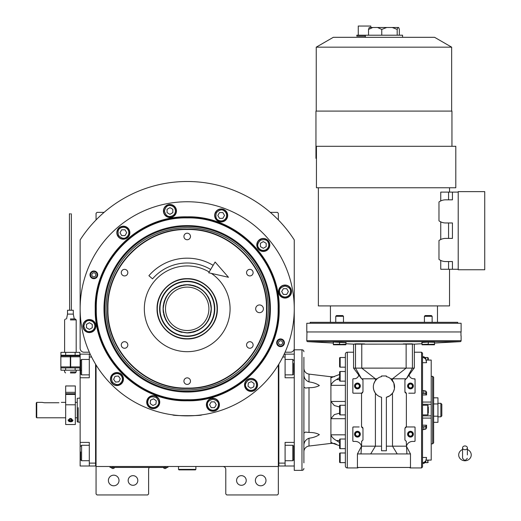 <?xml version="1.0" encoding="UTF-8"?>
<svg xmlns="http://www.w3.org/2000/svg" width="521" height="521" viewBox="0 0 521 521"><rect width="100%" height="100%" fill="white"/><g stroke="black" fill="none" stroke-linecap="round" stroke-linejoin="round"><path stroke-width="0.78" d="M241.405 475.66A4.819 4.819 0 0 0 236.58 480.486A4.819 4.819 0 0 0 241.405 485.305A4.819 4.819 0 0 0 246.225 480.486A4.819 4.819 0 0 0 241.405 475.66M132.998 475.66A4.819 4.819 0 0 0 128.173 480.486A4.819 4.819 0 0 0 132.998 485.305A4.819 4.819 0 0 0 137.818 480.486A4.819 4.819 0 0 0 132.998 475.66M96.059 364.967L96.059 466.497L278.344 466.497L278.344 493.986L277.38 494.95L226.746 494.95L225.782 493.986L225.782 469.388A2.892 2.892 0 0 0 222.884 466.497M96.059 466.497L96.059 493.986L97.023 494.95L147.658 494.95L148.622 493.986L148.622 469.388A2.892 2.892 0 0 1 149.358 467.461M265.997 480.486A5.308 5.308 0 0 0 260.695 475.178A5.308 5.308 0 0 0 255.388 480.486A5.308 5.308 0 0 0 260.695 485.787A5.308 5.308 0 0 0 265.997 480.486M278.344 447.93L278.344 418.884M278.344 466.497L278.344 364.967M285.065 352.209L290.399 352.209A3.855 3.855 0 0 0 294.254 348.354L294.254 239.914A127.313 127.313 0 0 0 80.143 239.914L80.143 348.354A3.855 3.855 0 0 0 84.005 352.209L89.338 352.209M119.009 480.486A5.308 5.308 0 0 0 113.708 475.178A5.308 5.308 0 0 0 108.401 480.486A5.308 5.308 0 0 0 113.708 485.787A5.308 5.308 0 0 0 119.009 480.486M96.059 219.921L96.059 213.323L97.023 212.36L104.102 212.36M270.301 212.36L277.38 212.36L278.344 213.323L278.344 219.921M166.948 467.415L165.02 467.415L167.912 467.415L167.912 466.497M111.006 467.415L165.02 467.461M165.02 466.497L165.02 467.415L112.933 467.415L112.933 466.497M110.042 466.497L110.042 467.415L112.933 467.461M111.396 467.461L114.477 467.461M163.477 467.461L166.564 467.461M279.178 308.81C280.441 357.96 236.345 402.049 187.202 400.786C138.052 402.049 93.956 357.96 95.226 308.81C93.956 259.66 138.052 215.564 187.202 216.834C236.345 215.564 280.441 259.66 279.178 308.81M278.826 308.81C280.09 357.764 236.163 401.691 187.202 400.434C138.241 401.691 94.314 357.764 95.577 308.81C94.314 259.849 138.241 215.922 187.202 217.185C236.163 215.922 280.09 259.849 278.826 308.81C280.09 259.849 236.163 215.922 187.202 217.185M175.277 415.198L172.731 414.879C171.832 415.947 202.571 415.947 201.666 414.879L199.12 415.198M284.407 342.785A3.855 3.855 0 0 1 280.552 346.641A3.855 3.855 0 0 1 276.69 342.785A3.855 3.855 0 0 1 280.552 338.924A3.855 3.855 0 0 1 284.407 342.785M97.707 274.834A3.855 3.855 0 0 1 93.852 278.689A3.855 3.855 0 0 1 89.996 274.834A3.855 3.855 0 0 1 93.852 270.972A3.855 3.855 0 0 1 97.707 274.834M80.143 308.81A107.059 107.059 0 0 0 187.202 415.862A107.059 107.059 0 0 0 294.254 308.81A107.059 107.059 0 0 0 187.202 201.751A107.059 107.059 0 0 0 80.143 308.81M257.563 384.908A6.513 6.513 0 0 0 251.057 378.396A6.513 6.513 0 0 0 244.544 384.908A6.513 6.513 0 0 0 251.057 391.414A6.513 6.513 0 0 0 257.563 384.908M219.419 404.765A6.513 6.513 0 0 0 212.913 398.252A6.513 6.513 0 0 0 206.401 404.765A6.513 6.513 0 0 0 212.913 411.271A6.513 6.513 0 0 0 219.419 404.765M159.732 402.16A6.513 6.513 0 0 0 153.226 395.647A6.513 6.513 0 0 0 146.714 402.16A6.513 6.513 0 0 0 153.226 408.666A6.513 6.513 0 0 0 159.732 402.16M123.464 379.054A6.513 6.513 0 0 0 116.958 372.541A6.513 6.513 0 0 0 110.445 379.054A6.513 6.513 0 0 0 116.958 385.56A6.513 6.513 0 0 0 123.464 379.054M95.877 326.055A6.513 6.513 0 0 0 89.371 319.549A6.513 6.513 0 0 0 82.859 326.055A6.513 6.513 0 0 0 89.371 332.567A6.513 6.513 0 0 0 95.877 326.055M129.859 232.711A6.513 6.513 0 0 0 123.347 226.199A6.513 6.513 0 0 0 116.834 232.711A6.513 6.513 0 0 0 123.347 239.217A6.513 6.513 0 0 0 129.859 232.711M176.463 210.979A6.513 6.513 0 0 0 169.95 204.466A6.513 6.513 0 0 0 163.438 210.979A6.513 6.513 0 0 0 169.95 217.485A6.513 6.513 0 0 0 176.463 210.979M227.69 215.46A6.513 6.513 0 0 0 221.178 208.947A6.513 6.513 0 0 0 214.665 215.46A6.513 6.513 0 0 0 221.178 221.966A6.513 6.513 0 0 0 227.69 215.46M269.806 244.955A6.513 6.513 0 0 0 263.3 238.442A6.513 6.513 0 0 0 256.788 244.955A6.513 6.513 0 0 0 263.3 251.461A6.513 6.513 0 0 0 269.806 244.955M291.539 291.558A6.513 6.513 0 0 0 285.033 285.046A6.513 6.513 0 0 0 278.52 291.558A6.513 6.513 0 0 0 285.033 298.071A6.513 6.513 0 0 0 291.539 291.558M255.681 308.81A3.855 3.855 0 0 0 259.536 312.665A3.855 3.855 0 0 0 263.392 308.81A3.855 3.855 0 0 0 259.536 304.948A3.855 3.855 0 0 0 255.681 308.81M107.932 308.81C106.844 351.167 144.845 389.167 187.202 388.073C229.559 389.167 267.56 351.167 266.465 308.81C267.56 266.452 229.559 228.452 187.202 229.54C144.845 228.452 106.844 266.452 107.932 308.81M107.586 308.81C106.486 351.349 144.656 389.519 187.202 388.425C229.741 389.519 267.911 351.349 266.817 308.81C267.911 266.264 229.741 228.094 187.202 229.188C144.656 228.094 106.486 266.264 107.586 308.81M187.202 338.963C171.083 339.379 156.632 324.922 157.042 308.81C156.632 292.691 171.083 278.234 187.202 278.65C203.32 278.234 217.771 292.691 217.355 308.81C217.771 324.922 203.32 339.379 187.202 338.963M211.35 273.382A42.872 42.872 0 0 1 187.202 351.682A42.872 42.872 0 0 1 144.33 308.81A42.872 42.872 0 0 1 209.168 271.995M124.558 275.922A3.282 3.282 0 0 0 127.834 272.639A3.282 3.282 0 0 0 124.558 269.364A3.282 3.282 0 0 0 121.276 272.639A3.282 3.282 0 0 0 124.558 275.922M124.558 348.256A3.282 3.282 0 0 0 127.834 344.974A3.282 3.282 0 0 0 124.558 341.698A3.282 3.282 0 0 0 121.276 344.974A3.282 3.282 0 0 0 124.558 348.256M187.202 384.42A3.282 3.282 0 0 0 190.478 381.144A3.282 3.282 0 0 0 187.202 377.862A3.282 3.282 0 0 0 183.92 381.144A3.282 3.282 0 0 0 187.202 384.42M249.846 348.256A3.282 3.282 0 0 0 253.121 344.974A3.282 3.282 0 0 0 249.846 341.698A3.282 3.282 0 0 0 246.563 344.974A3.282 3.282 0 0 0 249.846 348.256M249.846 275.922A3.282 3.282 0 0 0 253.121 272.639A3.282 3.282 0 0 0 249.846 269.364A3.282 3.282 0 0 0 246.563 272.639A3.282 3.282 0 0 0 249.846 275.922M187.202 239.751A3.282 3.282 0 0 0 190.478 236.475A3.282 3.282 0 0 0 187.202 233.193A3.282 3.282 0 0 0 183.92 236.475A3.282 3.282 0 0 0 187.202 239.751M90.55 274.834A3.302 3.302 0 0 1 93.852 271.532A3.302 3.302 0 0 1 97.153 274.834A3.302 3.302 0 0 1 93.852 278.129A3.302 3.302 0 0 1 90.55 274.834M95.877 274.834A2.025 2.025 0 0 0 93.852 272.809A2.025 2.025 0 0 0 91.826 274.834A2.025 2.025 0 0 0 93.852 276.859A2.025 2.025 0 0 0 95.877 274.834M283.854 342.785A3.302 3.302 0 0 1 280.552 346.087A3.302 3.302 0 0 1 277.25 342.785A3.302 3.302 0 0 1 280.552 339.484A3.302 3.302 0 0 1 283.854 342.785M278.527 342.785A2.025 2.025 0 0 0 280.552 344.811A2.025 2.025 0 0 0 282.577 342.785A2.025 2.025 0 0 0 280.552 340.76A2.025 2.025 0 0 0 278.527 342.785M212.913 410.261C216.228 409.91 218.058 408.08 218.41 404.765C218.722 402.166 216.892 400.33 212.913 399.268C208.934 400.33 207.104 402.166 207.417 404.765C207.762 408.08 209.598 409.91 212.913 410.261M212.913 411.03A6.272 6.272 -0 0 0 219.178 404.765A6.272 6.272 180 0 0 212.913 398.493A6.272 6.272 180 0 0 206.642 404.765A6.272 6.272 -0 0 0 212.913 411.03M211.239 401.867L209.572 404.765L211.239 407.656L214.58 407.656L216.254 404.765L214.58 401.867L211.239 401.867M285.033 297.055C288.347 296.703 290.177 294.873 290.529 291.558C290.842 288.96 289.012 287.123 285.033 286.062C281.053 287.123 279.223 288.96 279.536 291.558C279.881 294.873 281.718 296.703 285.033 297.055M285.033 297.83A6.272 6.272 -0 0 0 291.298 291.558A6.272 6.272 180 0 0 285.033 285.287A6.272 6.272 180 0 0 278.761 291.558A6.272 6.272 -0 0 0 285.033 297.83M283.359 288.667L281.692 291.558L283.359 294.45L286.7 294.45L288.373 291.558L286.7 288.667L283.359 288.667M94.868 326.055C94.516 322.74 92.686 320.91 89.371 320.558C86.773 320.246 84.936 322.082 83.874 326.055C84.936 330.034 86.773 331.87 89.371 331.558C92.686 331.206 94.516 329.376 94.868 326.055M95.636 326.055A6.272 6.272 -90 0 0 89.371 319.79A6.272 6.272 90 0 0 83.099 326.055A6.272 6.272 90 0 0 89.371 332.326A6.272 6.272 -90 0 0 95.636 326.055M86.473 327.729L89.371 329.402L92.263 327.729L92.263 324.388L89.371 322.714L86.473 324.388L86.473 327.729M266.049 249.715C268.745 247.755 269.416 245.248 268.061 242.206C267.032 239.797 264.531 239.126 260.552 240.194C257.641 243.105 256.97 245.606 258.54 247.703C260.5 250.399 263.001 251.07 266.049 249.715M266.433 250.38A6.272 6.272 -30 0 0 268.732 241.816A6.272 6.272 150 0 0 260.168 239.523A6.272 6.272 150 0 0 257.869 248.087A6.272 6.272 -30 0 0 266.433 250.38M260.409 243.281L260.409 246.622L263.3 248.296L266.192 246.622L266.192 243.281L263.3 241.614L260.409 243.281M225.938 218.208C227.293 215.16 226.622 212.659 223.926 210.699C221.829 209.129 219.328 209.8 216.417 212.711C215.349 216.69 216.02 219.191 218.429 220.22C221.477 221.575 223.978 220.904 225.938 218.208M226.609 218.592A6.272 6.272 -60 0 0 224.31 210.028A6.272 6.272 120 0 0 215.746 212.327A6.272 6.272 120 0 0 218.045 220.884A6.272 6.272 -60 0 0 226.609 218.592M217.837 215.46L219.504 218.351L222.845 218.351L224.518 215.46L222.845 212.568L219.504 212.568L217.837 215.46M175.447 210.979C175.095 207.664 173.265 205.828 169.95 205.482C167.352 205.17 165.522 207 164.454 210.979C165.522 214.952 167.352 216.788 169.95 216.475C173.265 216.124 175.095 214.294 175.447 210.979M176.222 210.979A6.272 6.272 -90 0 0 169.95 204.707A6.272 6.272 90 0 0 163.679 210.979A6.272 6.272 90 0 0 169.95 217.244A6.272 6.272 -90 0 0 176.222 210.979M167.059 212.646L169.95 214.32L172.842 212.646L172.842 209.305L169.95 207.638L167.059 209.305L167.059 212.646M128.107 229.963C126.147 227.267 123.646 226.596 120.598 227.951C118.189 228.98 117.518 231.48 118.586 235.459C121.497 238.371 123.998 239.041 126.095 237.472C128.791 235.512 129.462 233.004 128.107 229.963M128.778 229.572A6.272 6.272 -120 0 0 120.214 227.28A6.272 6.272 60 0 0 117.915 235.844A6.272 6.272 60 0 0 126.479 238.136A6.272 6.272 -120 0 0 128.778 229.572M121.673 235.603L125.014 235.603L126.688 232.711L125.014 229.813L121.673 229.813L120.006 232.711L121.673 235.603M150.074 406.66C152.985 408.275 155.538 407.826 157.726 405.312C159.472 403.358 159.022 400.805 156.378 397.653C152.51 396.247 149.957 396.696 148.719 399.001C147.104 401.919 147.554 404.472 150.074 406.66M149.631 407.292A6.272 6.272 35 0 0 158.358 405.755A6.272 6.272 -145 0 0 156.821 397.022A6.272 6.272 -145 0 0 148.088 398.558A6.272 6.272 35 0 0 149.631 407.292M153.513 398.825L150.484 400.239L150.198 403.567L152.933 405.488L155.961 404.075L156.254 400.747L153.513 398.825M253.375 389.89C256.234 388.171 257.12 385.735 256.039 382.583C255.225 380.096 252.789 379.21 248.732 379.926C245.58 382.57 244.694 385.006 246.075 387.233C247.788 390.086 250.223 390.971 253.375 389.89M253.707 390.587A6.272 6.272 -25 0 0 256.736 382.258A6.272 6.272 155 0 0 248.406 379.223A6.272 6.272 155 0 0 245.371 387.559A6.272 6.272 -25 0 0 253.707 390.587M248.315 382.994L248.029 386.322L250.764 388.236L253.792 386.823L254.085 383.495L251.343 381.58L248.315 382.994M121.458 375.901C119.27 373.381 116.717 372.932 113.806 374.547C111.494 375.784 111.045 378.337 112.451 382.206C115.61 384.85 118.163 385.299 120.11 383.554C122.624 381.365 123.073 378.813 121.458 375.901M122.09 375.459A6.272 6.272 -125 0 0 113.363 373.915A6.272 6.272 55 0 0 111.82 382.648A6.272 6.272 55 0 0 120.553 384.185A6.272 6.272 -125 0 0 122.09 375.459M115.545 382.082L118.873 381.789L120.286 378.76L118.371 376.025L115.037 376.318L113.63 379.34L115.545 382.082M187.202 217.908C138.625 216.658 95.05 260.233 96.3 308.81C95.043 357.38 138.625 400.962 187.202 399.711C235.772 400.962 279.354 357.38 278.103 308.81C279.354 260.233 235.772 216.658 187.202 217.908M270.425 308.81A83.223 83.223 0 0 0 187.202 225.586A83.223 83.223 0 0 0 103.979 308.81A83.223 83.223 0 0 0 187.202 392.033A83.223 83.223 0 0 0 270.425 308.81M104.799 308.81A82.403 82.403 0 0 1 187.202 226.407A82.403 82.403 0 0 1 269.604 308.81A82.403 82.403 0 0 1 187.202 391.212A82.403 82.403 0 0 1 104.799 308.81M268.276 308.81A81.074 81.074 0 0 0 187.202 227.736A81.074 81.074 0 0 0 106.128 308.81A81.074 81.074 0 0 0 187.202 389.884A81.074 81.074 0 0 0 268.276 308.81M211.181 308.81C209.761 294.241 201.77 286.244 187.202 284.824C172.633 286.244 164.636 294.241 163.216 308.81C164.636 323.372 172.633 331.369 187.202 332.789C201.77 331.369 209.761 323.372 211.181 308.81M211.311 308.81C209.885 294.163 201.848 286.127 187.202 284.694C172.555 286.127 164.519 294.163 163.086 308.81C164.519 323.456 172.555 331.493 187.202 332.919C201.848 331.493 209.885 323.456 211.311 308.81M187.202 330.509A21.7 21.7 0 0 0 208.901 308.81A21.7 21.7 0 0 0 187.202 287.11A21.7 21.7 0 0 0 165.502 308.81A21.7 21.7 0 0 0 187.202 330.509M186.779 278.911A29.899 29.899 0 0 0 157.303 309.233A29.899 29.899 0 0 0 187.625 338.702A29.899 29.899 0 0 0 217.094 308.386A29.899 29.899 0 0 0 186.779 278.911M186.811 281.229A27.587 27.587 0 0 0 159.621 309.2A27.587 27.587 0 0 0 187.593 336.39A27.587 27.587 0 0 0 214.782 308.419A27.587 27.587 0 0 0 186.811 281.229M187.586 336.012A27.209 27.209 0 0 1 159.993 309.194A27.209 27.209 0 0 1 186.818 281.601A27.209 27.209 0 0 1 214.405 308.425A27.209 27.209 0 0 1 187.586 336.012M186.922 284.7A24.109 24.109 0 0 0 182.962 285.072M182.037 285.254A24.109 24.109 0 0 0 178.41 286.355M177.537 286.719A24.109 24.109 0 0 0 174.203 288.504M173.415 289.025A24.109 24.109 0 0 0 170.491 291.428M169.82 292.092A24.109 24.109 0 0 0 167.417 295.023M166.896 295.804A24.109 24.109 0 0 0 165.111 299.145M164.747 300.018A24.109 24.109 0 0 0 163.646 303.639M163.464 304.57A24.109 24.109 0 0 0 163.093 308.334M163.093 309.279A24.109 24.109 0 0 0 163.464 313.049M163.646 313.974A24.109 24.109 0 0 0 164.747 317.595M165.111 318.468A24.109 24.109 0 0 0 166.896 321.809M167.417 322.59A24.109 24.109 0 0 0 169.82 325.521M170.491 326.185A24.109 24.109 0 0 0 173.415 328.588M174.203 329.116A24.109 24.109 0 0 0 177.537 330.9M178.41 331.258A24.109 24.109 0 0 0 182.037 332.359M187.475 284.7A24.109 24.109 0 0 1 191.441 285.072M192.366 285.254A24.109 24.109 0 0 1 195.987 286.355M196.86 286.719A24.109 24.109 0 0 1 200.201 288.504M200.989 289.025A24.109 24.109 0 0 1 203.913 291.428M204.584 292.092A24.109 24.109 0 0 1 206.98 295.023M207.508 295.804A24.109 24.109 0 0 1 209.292 299.145M209.65 300.018A24.109 24.109 0 0 1 210.751 303.639M210.933 304.57A24.109 24.109 0 0 1 211.311 308.452M211.311 309.168A24.109 24.109 0 0 1 210.933 313.049M210.751 313.974A24.109 24.109 0 0 1 209.65 317.595M209.292 318.468A24.109 24.109 0 0 1 207.508 321.809M206.98 322.59A24.109 24.109 0 0 1 204.584 325.521M203.913 326.185A24.109 24.109 0 0 1 200.989 328.588M200.201 329.116A24.109 24.109 0 0 1 196.86 330.9M195.987 331.258A24.109 24.109 0 0 1 192.366 332.359M191.441 332.541A24.109 24.109 0 0 1 187.54 332.919M278.344 465.051L278.826 465.051L278.826 463.123L285.091 463.123L285.091 442.388L294.254 442.388L294.254 466.015L278.826 466.015L278.826 364.179M285.091 463.123L285.091 466.015M294.254 442.388L294.254 377.764L285.091 377.764L285.091 357.028L282.779 357.028M284.186 354.137L285.091 354.137L285.091 357.028M294.254 377.764L294.254 354.137L285.091 354.137M285.091 445.279L292.809 445.279L292.809 460.714L285.091 460.714M293.772 446.731L293.772 459.75L292.809 460.714M285.091 359.444L292.809 359.444L292.809 374.873L285.091 374.873M293.772 363.371L293.772 372.749M292.809 374.873L293.772 373.778M80.143 406.986L80.143 412.144M95.577 364.179L95.577 466.015L89.306 466.015L89.306 442.388L80.143 442.388L80.143 377.764L89.306 377.764L89.306 354.137L80.143 354.137L80.143 367.155L80.625 367.155M90.218 354.137L89.306 354.137M91.618 357.028L89.306 357.028M96.059 465.051L95.577 465.051L95.577 463.123L89.306 463.123M80.143 442.388L80.143 466.015L89.306 466.015M80.143 377.764L80.143 367.155M80.625 459.665L80.625 451.948M80.625 459.75L81.589 460.714L81.589 445.279L89.306 445.279M80.625 373.303L80.625 360.408L81.589 359.444L81.589 362.929M89.306 374.873L81.589 374.873L81.589 359.444L89.306 359.444M80.625 365.801L80.625 367.891M80.625 370.49L81.589 370.49M80.143 422.134L78.215 422.134L78.215 407.663M80.143 398.018L77.251 398.37L77.251 421.782L78.215 422.134L78.215 412.489M77.251 421.782L77.251 398.37M178.521 466.497L178.521 469.388L179.003 469.877L195.401 469.877L195.883 469.388L178.521 469.388M195.883 466.497L195.883 469.388M464.966 449.734A2.41 1.889 0 0 0 467.376 447.845A2.41 1.889 0 0 0 464.966 445.956A2.41 1.889 0 0 0 462.557 447.845A2.41 1.889 0 0 0 464.966 449.734M467.376 454.931L467.376 447.845M462.557 449.545A6.272 5.829 180 0 0 461.404 450.131A6.272 5.829 180 0 0 458.981 456.663A6.272 5.829 180 0 0 464.966 460.759A6.272 5.829 180 0 0 470.951 456.663A6.272 5.829 180 0 0 468.529 450.131A6.272 5.829 180 0 0 467.376 449.545M210.679 269.468A45.815 45.815 0 0 0 152.536 278.852L148.889 275.7A50.635 50.635 0 0 1 213.148 265.326M228.478 277.283L208.7 272.783L215.127 262.017L228.478 277.283M44.461 402.746L42.051 402.362L44.461 402.746L58.925 402.746C62.038 402.323 62.038 402.323 58.925 402.746M65.679 417.79L36.744 417.79L36.262 417.308L36.262 403.091L36.744 402.362L36.262 403.091M36.744 417.79L36.744 402.362L42.051 402.362M303.899 387.044L305.456 388.067L308.999 387.689C313.193 387.761 316.644 387.038 319.353 385.527C316.644 383.645 313.193 382.44 308.999 381.926C305.905 380.682 304.205 378.474 303.899 375.296L303.899 375.322M303.938 375.895L304.316 377.36M303.899 444.856C304.205 441.684 305.905 439.477 308.999 438.226C313.193 437.712 316.644 436.513 319.353 434.631C316.644 433.114 313.193 432.391 308.999 432.463L305.456 432.085L303.899 433.107M303.899 451.792A5.79 5.79 0 0 1 308.999 446.048L308.999 438.226M426.178 360.083L431.212 360.083L431.212 460.095L431.212 459.535L431.212 460.076L426.178 460.076M422.531 457.464L426.549 457.464L425.748 461.033L423.86 462.479L422.531 462.479M422.531 463.423L423.86 463.423L425.748 461.977L426.549 457.464M331.994 377.491L330.907 377.491L330.907 376.748L334.306 376.748M339.588 445.696L330.907 442.668L330.907 418.689L334.326 414.612L339.588 413.166M381.541 376.598L381.541 375.973L381.541 376.598A10.609 10.609 0 0 0 373.342 386.927L373.401 385.8M373.876 383.606L375.231 380.884M359.145 393.199L361.535 393.199L362.974 391.753L362.974 380.18L361.945 378.793L377.139 378.793L377.894 378.22M378.611 377.764L379.132 377.478M377.139 378.793L375.407 380.643L375.407 378.793L361.769 368.126L353.844 368.126M345.892 343.73L353.57 344.153L414.208 344.127M422.01 343.73L414.332 344.153L414.332 352.209L421.567 352.209L421.567 467.943L422.531 466.979L422.531 353.173L421.567 352.209M414.332 352.209L414.332 368.119L361.769 368.126L361.769 343.84L355.504 343.84L355.504 368.126L361.528 378.734L358.735 375.042M414.058 368.126L406.406 378.734L412.398 368.126L412.398 343.84L403.241 343.912M361.47 446.302L357.432 453.941L357.432 467.461L410.476 467.461L410.476 453.941L410.073 453.941M357.914 467.461L357.914 467.943L357.914 467.461M357.432 453.941L410.476 453.941L406.367 446.165L386.361 446.171M360.981 453.941L361.509 446.477A6.272 6.272 0 0 0 355.355 441.424L353.329 441.424L352.847 440.942L353.329 441.424L352.847 440.942L352.847 427.435L353.329 426.953L352.847 427.435A0.482 0.482 0 0 1 353.329 426.953L359.145 426.953M361.255 445.566L361.092 445.162M355.752 441.437L355.355 441.424M358.78 374.592A4.396 4.396 0 0 1 354.391 378.734L353.329 378.734A0.482 0.482 0 0 0 352.847 379.216L353.329 378.734L352.847 379.216L352.847 392.717L353.329 393.199L352.847 392.717A0.482 0.482 0 0 0 353.329 393.199L361.535 393.199L361.535 426.953A1.446 1.446 0 0 1 362.974 428.399L361.535 426.953M354.391 378.734L354.762 378.715M354.899 378.702L355.231 378.65M358.494 375.921L358.611 375.569M357.914 467.943L347.305 467.943L347.305 352.209L353.57 352.209L353.57 368.119L358.735 375.035M409.291 375.576L409.408 375.915M413.166 378.715L413.511 378.734A4.396 4.396 0 0 1 409.122 374.592L409.167 375.022M414.573 378.734A0.482 0.482 0 0 1 415.055 379.216L413.511 378.734M408.757 393.199L414.573 393.199L415.055 392.717L414.573 393.199A0.482 0.482 0 0 0 415.055 392.717L415.055 379.216M393.739 382.831L390.763 378.793L405.957 378.793L404.928 380.18L404.928 391.753L406.367 393.199L406.367 426.953L408.757 426.953M414.573 426.953A0.482 0.482 0 0 1 415.055 427.435L414.573 426.953L415.055 427.435L414.573 426.953L406.367 426.953A1.446 1.446 0 0 0 405.253 427.487M415.055 440.942A0.482 0.482 0 0 1 414.573 441.424L415.055 440.942L414.573 441.424L415.055 440.942L415.055 427.435M414.573 441.424L412.15 441.437M411.805 441.469L411.401 441.528M406.816 445.155L406.647 445.579M409.994 467.943L409.994 467.461L409.994 467.943L421.567 467.943M406.921 453.941L406.25 441.417M397.21 453.941L392.495 446.165L392.495 393.218L393.368 391.825M381.541 446.171L361.535 446.165L361.678 441.417M370.692 453.941L375.407 446.165L375.407 393.218C377.002 395.309 379.041 396.65 381.541 397.262A10.609 10.609 0 0 1 373.342 386.927L373.466 388.536M386.361 447.988L386.361 450.769L381.541 450.769L381.541 448.021M352.847 440.942A0.482 0.482 0 0 0 353.329 441.424M355.283 343.873L354.593 343.984M347.305 352.209A1.928 1.928 0 0 0 345.371 354.137L345.371 466.015A1.928 1.928 0 0 0 347.305 467.943M406.4 446.477A6.272 6.272 0 0 1 412.547 441.424M333.114 341.991L346.133 342.681M434.547 343.046L460.199 341.652A0.964 0.964 0 0 0 461.111 340.688L306.797 340.688A0.964 0.964 0 0 0 307.709 341.652L460.199 341.652M364.661 343.912L361.769 343.84M333.355 343.046L307.709 341.652M394.436 388.568L393.843 383.098M393.381 391.792L394.371 388.94M406.367 426.953L404.928 428.399L404.928 439.978L406.367 441.424M406.133 343.84L406.133 368.126L392.495 378.793L392.495 380.643M386.361 450.769L386.361 397.262L389.76 395.81M389.793 395.784L392.495 393.218M381.541 375.973L386.361 375.973L386.361 376.598A10.609 10.609 0 0 1 386.361 397.262M381.541 450.769L381.541 397.262M375.27 393.023L373.876 390.255M373.87 390.222L373.485 388.653M362.974 428.399L362.974 439.978L361.535 441.424M361.535 393.199A1.446 1.446 0 0 0 362.649 392.665M362.922 379.802A1.446 1.446 0 0 0 362.225 378.91M361.639 378.734A1.446 1.446 0 0 0 361.528 378.734L361.945 378.793M422.01 342.779L421.769 342.473L428.282 342.089L434.547 342.277M405.957 378.793L406.373 378.734A1.446 1.446 0 0 0 406.263 378.734M405.677 378.917A1.446 1.446 0 0 0 405.097 379.503M404.928 391.753A1.446 1.446 0 0 0 406.367 393.199M422.531 415.856L431.212 415.856L422.531 415.856M389.298 377.764L389.806 378.083M390.333 378.454L390.763 378.793M386.361 375.973L386.361 376.598M359.842 434.188A2.41 2.41 0 0 1 357.432 436.598A2.41 2.41 0 0 1 355.016 434.188A2.41 2.41 0 0 1 357.432 431.779A2.41 2.41 0 0 1 359.842 434.188A2.41 2.41 0 0 0 357.432 431.779A2.41 2.41 0 0 0 355.016 434.188M345.371 448.659L340.167 448.659A0.58 0.58 0 0 1 339.588 448.08L339.588 439.594A0.58 0.58 0 0 1 340.167 439.014L345.371 439.014M345.371 462.641L340.167 462.641A0.58 0.58 0 0 1 339.588 462.062L339.588 453.576A0.58 0.58 0 0 1 340.167 452.996L345.371 452.996M345.371 367.155L340.167 367.155A0.58 0.58 0 0 1 339.588 366.582L339.588 358.09A0.58 0.58 0 0 1 340.167 357.51L345.371 357.51M345.371 381.144L340.167 381.144A0.58 0.58 0 0 1 339.588 380.564L339.588 372.072A0.58 0.58 0 0 1 340.167 371.499L345.371 371.499M345.371 414.898L340.167 414.898A0.58 0.58 0 0 1 339.588 414.319L339.588 405.833A0.58 0.58 0 0 1 340.167 405.253L345.371 405.253M339.588 442.576L336.436 440.558C333.538 438.929 331.695 437.021 330.907 434.827L345.371 434.827M308.999 446.048L330.907 443.404L330.907 442.668L331.994 442.668M336.358 444.224L334.306 443.404L330.907 443.404M339.588 374.456L331.187 377.614M330.907 377.491L330.907 385.325C331.695 383.137 333.538 381.229 336.436 379.594L339.588 377.575M339.588 406.986L334.326 405.54L330.907 401.463L330.907 385.325L345.371 385.325M345.371 401.463L330.907 401.463L330.907 418.689L345.371 418.689M422.531 393.238L425.748 393.739L426.549 394.964L422.531 394.964M426.549 362.694L425.748 358.174L423.86 356.735L422.531 356.735L423.86 356.735L423.86 357.673L425.748 359.119L426.549 362.694L422.531 362.694M426.549 394.964L426.549 392.228L425.748 390.997L422.531 390.503M422.531 357.673L423.86 357.673M422.531 425.188L426.549 425.188L425.748 426.419L422.531 426.914M422.531 429.649L425.748 429.154L426.549 427.923L426.549 425.188M412.886 434.188A2.41 2.41 0 0 1 410.476 436.598A2.41 2.41 0 0 1 408.067 434.188A2.41 2.41 0 0 1 410.476 431.779A2.41 2.41 0 0 1 412.886 434.188A2.41 2.41 0 0 0 410.476 431.779A2.41 2.41 0 0 0 408.067 434.188M460.961 335.811L460.961 331.955L306.947 331.955L306.797 340.688M461.111 335.811L461.111 340.688M359.842 385.963A2.41 2.41 0 0 1 357.432 388.379A2.41 2.41 0 0 1 355.016 385.963A2.41 2.41 0 0 1 357.432 383.554A2.41 2.41 0 0 1 359.842 385.963A2.41 2.41 0 0 0 357.432 383.554A2.41 2.41 0 0 0 355.016 385.963M339.588 446.614L339.588 448.08L339.588 446.614M340.167 439.014L340.167 448.659A0.58 0.58 0 0 1 339.588 448.08M339.588 373.544L339.588 372.072M330.907 376.748L308.999 374.111C305.853 373.472 304.153 371.558 303.899 368.36M412.886 385.963A2.41 2.41 0 0 1 410.476 388.379A2.41 2.41 0 0 1 408.067 385.963A2.41 2.41 0 0 1 410.476 383.554A2.41 2.41 0 0 1 412.886 385.963A2.41 2.41 0 0 0 410.476 383.554A2.41 2.41 0 0 0 408.067 385.963M428.321 359.555L428.321 358.09L428.321 360.057L431.212 360.057L426.171 360.057M428.321 460.095L428.321 460.505M428.321 413.075L428.321 407.077M339.588 407.298L339.588 407.663M339.588 410.079L339.588 407.676M304.57 442.205L304.316 442.785M428.321 408.106L428.321 407.298M428.321 409.369L428.321 412.762M431.212 376.318L432.658 376.318L432.658 443.833L431.212 443.833M303.899 415.139L303.899 405.012M303.899 357.269L303.899 462.882M303.899 452.756L303.899 448.9M303.899 371.258L303.899 367.396M432.658 376.318L433.622 377.282L433.622 442.87L432.658 443.833M434.547 344.746L434.547 344.218L434.547 344.746A1.882 1.882 0 0 1 434.299 344.785L422.264 344.785A1.882 1.882 0 0 1 422.01 344.746L422.01 344.218L422.01 344.746A1.882 1.882 0 0 0 422.264 344.785L434.299 344.785A1.882 1.882 0 0 0 434.547 344.746M433.798 344.524L433.387 344.615L433.798 344.524M433.01 344.674L432.489 344.72L433.01 344.674M429.818 344.674L429.447 344.615L429.818 344.674M428.646 344.401L434.547 344.218L434.547 341.997M427.533 344.524L427.116 344.615L427.533 344.524M426.745 344.674L426.217 344.72L426.745 344.674M423.553 344.674L423.176 344.615L423.553 344.674M422.01 342.46L422.01 344.218L422.381 344.401L428.282 344.218L428.282 342.089M345.892 344.746L345.892 344.218L345.892 344.746A1.882 1.882 0 0 1 345.638 344.785L333.609 344.785A1.882 1.882 0 0 1 333.355 344.746L333.355 344.218L333.355 344.746A1.882 1.882 0 0 0 333.609 344.785L345.638 344.785A1.882 1.882 0 0 0 345.892 344.746M345.143 344.524L344.726 344.615L345.143 344.524M344.355 344.674L343.827 344.72L344.355 344.674M341.164 344.674L340.786 344.615L341.164 344.674M339.992 344.401L345.892 344.218L345.892 342.46M338.871 344.524L338.461 344.615L338.871 344.524M338.083 344.674L337.562 344.72L338.083 344.674M334.892 344.674L334.521 344.615L334.892 344.674M333.355 341.997L333.355 344.218L333.72 344.401L339.62 344.218L339.62 342.089M340.018 344.407L339.62 344.218M428.679 344.407L428.282 344.218M303.899 351.727A1.928 1.928 0 0 0 301.972 349.799L301.972 470.359A1.928 1.928 0 0 0 303.899 468.425M424.42 316.299L432.137 316.299L431.401 315.557L425.162 315.557L424.42 316.299L424.42 322.31M432.137 316.299L432.137 322.31M335.765 316.299L343.482 316.299L342.74 315.557L336.507 315.557L335.765 316.299L335.765 322.31M343.482 316.299L343.482 322.31M301.972 470.359L294.254 470.359L294.254 349.799L301.972 349.799M433.622 397.829L437.959 397.829L437.959 422.329L433.622 422.329M433.622 416.201L437.959 416.201M433.622 403.951L437.959 403.951M437.959 403.326L440.857 403.326L440.857 416.826L437.959 416.826M440.857 416.826L441.821 415.862L441.821 404.289L440.857 403.326M365.338 36.177L356.826 36.177L356.826 35.213L402.564 35.213L402.564 37.31M399.34 29.313L399.34 35.213L399.333 29.287L398.669 27.496L397.881 27.496L397.178 29.423L397.178 35.213M451.948 146.297L451.948 111.09L315.954 111.09L315.954 158.351L316.442 158.351M383.951 187.768L316.442 187.768L316.442 146.297L455.803 146.297L455.803 187.768L383.951 187.768M438.513 331.955L306.797 331.955L306.797 323.274L461.111 323.274L461.111 331.955L438.513 331.955M310.171 323.274L310.171 322.31L457.731 322.31L457.731 323.274M449.538 269.266L449.538 305.912L318.37 305.912L318.37 187.768M440.746 260.448L439.789 259.94L440.746 260.448L440.746 269.266L448.568 269.266L448.568 261.549M458.213 269.266L452.43 269.266L452.43 261.549L445.676 261.549A11.573 11.573 0 0 1 438.975 259.412L438.975 240.539A11.573 11.573 0 0 1 445.676 238.403L452.43 238.403L452.43 222.968L445.676 222.968A11.573 11.573 0 0 1 438.975 220.832L438.975 201.959A11.573 11.573 0 0 1 445.676 199.823L452.43 199.823L452.43 192.106L458.213 192.106M439.789 240.012L440.746 239.504L439.789 240.012M440.746 221.868L439.789 221.36L440.746 221.868L440.746 239.504M439.789 201.432L440.746 200.924L439.789 201.432M448.568 199.823L448.568 192.106L440.746 192.106L440.746 200.924M449.538 192.106L449.538 187.768M452.43 269.266L448.568 269.266M448.568 238.403L448.568 222.968M448.568 192.106L452.43 192.106M458.213 269.748L458.213 191.624L484.738 191.624L484.738 269.748L458.213 269.748M316.247 111.09L316.247 47.164L451.655 47.164L451.655 111.09M316.247 47.164L333.316 37.31L434.586 37.31L451.655 47.164M397.178 29.423L392.235 27.496L386.706 27.496L381.756 29.423L381.756 35.213M372.775 27.496L368.529 29.423L369.233 27.496L377.517 27.496L381.756 29.423M368.529 35.213L368.529 29.423M370.815 27.496L370.815 26.05L358.272 26.05L358.272 35.213M377.517 27.496L386.706 27.496M392.235 27.496L397.881 27.496M69.228 421.652L68.798 421.443M72.907 420.421L72.732 420.929M72.725 420.942L72.211 421.437M72.204 421.443L71.41 421.763M70.498 418.461L68.088 420.304L70.498 421.867L72.914 420.304L70.498 418.461M75.324 404.791L75.324 424.543L65.679 424.543L65.679 385.963L75.324 385.963L75.324 404.791L65.679 404.791M68.134 419.965A2.41 1.706 180 0 0 69.039 420.981A2.41 1.706 180 0 0 70.498 421.333A2.41 1.706 180 0 0 72.862 419.965M71.514 418.689L69.86 418.532L68.844 419.477L69.488 420.564L71.143 420.714L72.159 419.776L71.514 418.689M71.143 420.714L71.143 419.353L71.638 418.897M69.488 420.564L69.488 419.197L71.143 419.353M70.407 371.981C62.937 371.981 62.937 371.981 70.407 371.981L76.19 371.981L75.226 372.945L70.407 372.945C64.181 372.945 64.181 372.945 70.407 372.945C64.181 372.945 64.181 372.945 70.407 372.945C76.626 372.945 76.626 372.945 70.407 372.945M70.407 318.937C76.626 318.937 76.626 318.937 70.407 318.937C64.181 318.937 64.181 318.937 70.407 318.937C64.181 318.937 64.181 318.937 70.407 318.937L75.226 318.937L76.19 319.901L70.407 319.901C62.937 319.901 62.937 319.901 70.407 319.901M65.672 352.352L60.937 352.352L60.937 355.244L65.672 355.244L65.672 352.352L75.135 352.352L75.135 355.244L65.672 355.244M75.135 355.244L79.869 355.244L79.869 352.352L75.135 352.352M60.937 367.885L60.937 370.197L79.869 370.197L79.869 367.885M65.672 367.885L65.672 370.197M75.135 367.885L75.135 370.197M70.309 367.305L70.693 367.305M70.407 213.87L69.436 213.805L70.407 213.87M70.407 310.255C71.618 310.255 71.618 310.255 70.407 310.255L67.509 310.255L67.509 314.111L73.298 314.111L73.298 310.255L70.407 310.255M69.436 213.805L69.625 310.255M60.853 355.823L70.309 355.823L70.309 367.885L60.853 367.885L60.853 355.823M80.143 367.885L70.693 367.885L70.693 355.823L80.143 355.823M294.254 452.996L293.772 452.996M294.254 367.155L293.772 367.155M80.143 452.996L80.625 452.996M422.531 404.296L431.212 404.296L422.531 404.296M360.324 434.188A2.892 2.892 0 0 1 357.432 437.08A2.892 2.892 0 0 1 354.534 434.188A2.892 2.892 0 0 1 357.432 431.297A2.892 2.892 0 0 1 360.324 434.188M413.368 434.188A2.892 2.892 0 0 1 410.476 437.08A2.892 2.892 0 0 1 407.578 434.188A2.892 2.892 0 0 1 410.476 431.297A2.892 2.892 0 0 1 413.368 434.188M360.324 385.963A2.892 2.892 0 0 1 357.432 388.861A2.892 2.892 0 0 1 354.534 385.963A2.892 2.892 0 0 1 357.432 383.072A2.892 2.892 0 0 1 360.324 385.963M413.368 385.963A2.892 2.892 0 0 1 410.476 388.861A2.892 2.892 0 0 1 407.578 385.963A2.892 2.892 0 0 1 410.476 383.072A2.892 2.892 0 0 1 413.368 385.963M340.167 462.641L340.167 452.996M340.167 367.155L340.167 357.51M340.167 381.144L340.167 371.499M340.167 414.898L340.167 405.253M336.436 440.558L339.588 440.558M339.588 379.594L336.436 379.594M425.442 357.51L427.741 357.51L427.741 360.057M427.741 460.095L427.741 462.641L425.442 462.641M422.531 405.253L427.741 405.253L427.741 414.898L422.531 414.898M422.531 402.062L431.212 402.062M422.531 418.089L431.212 418.089M423.86 462.479L423.86 463.423M423.86 426.914L423.86 429.649M423.86 390.503L423.86 393.238M308.999 381.926L308.999 374.111M308.999 432.463L308.999 387.689M425.748 359.119L425.748 358.174M425.748 393.739L425.748 390.997M425.748 461.977L425.748 461.033M425.748 429.154L425.748 426.419M355.498 434.188A1.928 1.928 0 0 0 357.432 436.116A1.928 1.928 0 0 0 359.36 434.188A1.928 1.928 0 0 0 357.432 432.261A1.928 1.928 0 0 0 355.498 434.188M408.549 434.188A1.928 1.928 0 0 0 410.476 436.116A1.928 1.928 0 0 0 412.404 434.188A1.928 1.928 0 0 0 410.476 432.261A1.928 1.928 0 0 0 408.549 434.188M355.498 385.963A1.928 1.928 0 0 0 357.432 387.891A1.928 1.928 0 0 0 359.36 385.963A1.928 1.928 0 0 0 357.432 384.036A1.928 1.928 0 0 0 355.498 385.963M408.549 385.963A1.928 1.928 0 0 0 410.476 387.891A1.928 1.928 0 0 0 412.404 385.963A1.928 1.928 0 0 0 410.476 384.036A1.928 1.928 0 0 0 408.549 385.963M65.679 392.333L75.324 392.333M65.679 393.726L75.324 393.726M75.324 394.449L65.679 394.449M60.853 356.787L70.309 356.787M70.309 366.914L60.853 366.914M70.693 356.787L80.143 356.787M80.143 366.914L70.693 366.914M111.396 467.682A1.83 1.83 0 0 0 114.477 467.682M163.477 467.682A1.83 1.83 0 0 0 166.564 467.682M293.772 446.243L292.809 445.279M293.772 360.408L292.809 359.444M89.306 460.714L81.589 460.714M80.625 446.243L81.589 445.279M80.625 373.909L81.589 374.873M75.324 417.79L77.251 417.79M75.324 402.362L77.251 402.362M462.557 447.845L462.557 458.298L464.966 460.714L467.376 458.298M462.557 449.395L461.404 450.131M467.376 449.395L468.529 450.131M65.679 402.362L61.335 402.362M353.57 344.153L353.57 352.209M431.212 460.095L426.171 460.095M427.741 357.51L428.321 358.09M427.741 462.641L428.321 462.062M427.741 414.898L428.321 414.319M427.741 405.253L428.321 405.833M437.477 305.912L437.477 322.31M330.425 305.912L330.425 322.31M365.338 35.213L365.338 37.31M65.581 372.945L64.617 371.981L64.617 370.197M76.19 352.352L76.19 319.901M76.19 355.823L76.19 355.244M76.19 371.981L76.19 370.197M64.617 352.352L64.617 319.901L65.581 318.937M64.617 355.823L64.617 355.244M71.37 213.805L71.37 310.255M73.298 314.111L74.262 318.937M67.509 314.111L66.545 318.937M70.309 363.782L70.693 363.782M70.309 359.926L70.693 359.926"/></g></svg>
